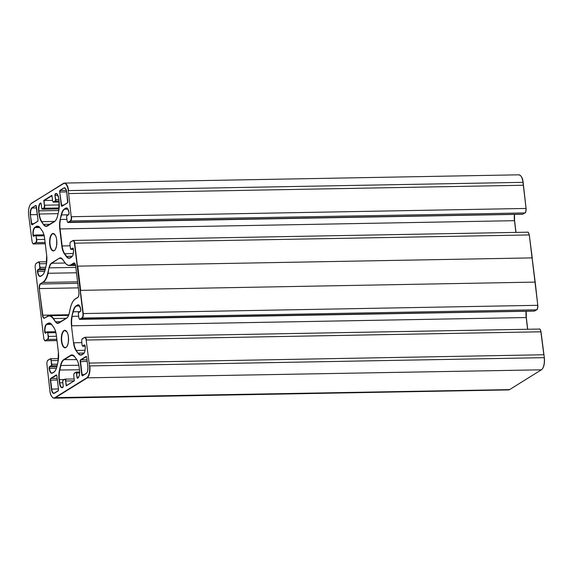 <?xml version="1.0" encoding="UTF-8"?>
<svg xmlns="http://www.w3.org/2000/svg" width="573" height="573" viewBox="0 0 573 573"><rect width="100%" height="100%" fill="white"/><g stroke="black" fill="none" stroke-linecap="round" stroke-linejoin="round"><path stroke-width="0.86" d="M43.777 200.421L44.365 205.263A2.249 0.931 89 0 1 43.734 207.999L42.237 208.93A1.003 0.415 89 0 1 41.722 208.207L41.227 204.095A1.497 0.623 -91 0 0 40.454 203.014A6.496 2.693 -91 0 0 38.627 210.914L39.014 214.08A12.749 5.286 -91 0 0 41.557 221.887L43.476 224.58A12.749 5.286 -91 0 0 47.502 225.97L54.485 221.629A12.749 5.286 -91 0 0 57.637 215.777L58.682 211.244A12.749 5.286 -91 0 0 59.112 201.589L58.733 198.416A6.496 2.693 -91 0 0 55.38 193.731A1.497 0.623 -91 0 0 54.958 195.558L55.459 199.669A1.003 0.415 89 0 1 55.18 200.887L53.683 201.818A2.249 0.931 89 0 1 52.523 200.192L51.942 195.35L43.777 200.421L52.537 200.45M544.321 357.674L544.329 357.717A9.748 4.04 -91 0 1 542.359 368.883M537.775 305.323L535.211 282.138L537.782 305.366A3.502 1.454 -91 0 1 537.008 309.363M535.182 282.117L532.131 257.893L535.06 282.109L80.678 290.361L77.749 266.144L532.131 257.893L529.287 234.973A3.502 1.454 -91 0 0 528.392 232.71M526.057 208.465L523.335 185.251L526.057 208.508A3.502 1.454 -91 0 1 525.283 212.504M89.144 363.074L89.495 365.975A9.748 4.04 89 0 1 86.752 377.836L54.908 397.633A9.748 4.04 89 0 1 49.887 390.6L46.943 364.492A3.502 1.454 89 0 1 47.931 360.31L49.923 359.07A2.249 0.931 89 0 1 51.083 360.696L51.52 364.328A1.003 0.415 89 0 1 51.241 365.545L49.55 366.598A1.497 0.623 -91 0 0 49.128 368.418A6.496 2.693 -91 0 0 52.48 373.109L53.776 372.3A12.749 5.286 -91 0 0 56.928 366.448L57.98 361.914A12.749 5.286 -91 0 0 58.41 352.259L56.355 335.269A12.749 5.286 -91 0 0 53.812 327.462L51.885 324.769A12.749 5.286 -91 0 0 47.86 323.38L46.556 324.189A6.496 2.693 -91 0 0 44.73 332.096A1.497 0.623 -91 0 0 45.503 333.178L47.201 332.125A1.003 0.415 89 0 1 47.709 332.849L48.153 336.48A2.249 0.931 89 0 1 47.523 339.216L45.532 340.455A3.502 1.454 89 0 1 43.734 337.998L35.218 267.634A3.502 1.454 89 0 1 36.214 263.451L38.205 262.212A2.249 0.931 89 0 1 39.358 263.838L39.802 267.469A1.003 0.415 89 0 1 39.523 268.687L37.825 269.733A1.497 0.623 -91 0 0 37.41 271.559A6.496 2.693 -91 0 0 40.755 276.243L42.058 275.441A12.749 5.286 -91 0 0 45.21 269.589L46.255 265.055A12.749 5.286 -91 0 0 46.685 255.393L44.63 238.411A12.749 5.286 -91 0 0 42.087 230.597L40.167 227.911A12.749 5.286 -91 0 0 36.135 226.521L34.838 227.331A6.496 2.693 -91 0 0 33.012 235.238A1.497 0.623 -91 0 0 33.786 236.32L35.476 235.267A1.003 0.415 89 0 1 35.992 235.99L36.428 239.621A2.249 0.931 89 0 1 35.798 242.358L33.807 243.597A3.502 1.454 89 0 1 32.016 241.14L28.671 215.283A9.748 4.04 89 0 1 31.408 203.429L63.252 183.632A9.748 4.04 89 0 1 68.28 190.659L71.224 216.766A3.502 1.454 89 0 1 70.228 220.949L68.244 222.188A2.249 0.931 89 0 1 67.084 220.562L66.64 216.931A1.003 0.415 89 0 1 66.919 215.72L68.617 214.667A1.497 0.623 -91 0 0 69.039 212.841A6.496 2.693 -91 0 0 65.687 208.157L64.384 208.966A12.749 5.286 -91 0 0 61.232 214.811L60.186 219.352A12.749 5.286 -91 0 0 59.757 229.007L61.812 245.989A12.749 5.286 -91 0 0 64.355 253.803L66.275 256.489A12.749 5.286 -91 0 0 70.307 257.879L71.604 257.069A6.496 2.693 -91 0 0 73.43 249.162A1.497 0.623 -91 0 0 72.656 248.08L70.966 249.133A1.003 0.415 89 0 1 70.45 248.41L70.013 244.778A2.249 0.931 89 0 1 70.644 242.042L72.635 240.81A3.502 1.454 89 0 1 74.426 243.26L82.942 313.624A3.502 1.454 89 0 1 81.953 317.807L79.962 319.046A2.249 0.931 89 0 1 78.802 317.428L78.365 313.796A1.003 0.415 89 0 1 78.644 312.579L80.335 311.526A1.497 0.623 -91 0 0 80.757 309.699A6.496 2.693 -91 0 0 77.405 305.015L76.109 305.824A12.749 5.286 -91 0 0 72.957 311.669L71.904 316.21A12.749 5.286 -91 0 0 71.475 325.865L73.53 342.855A12.749 5.286 -91 0 0 76.08 350.662L78 353.348A12.749 5.286 -91 0 0 82.025 354.737L83.329 353.928A6.496 2.693 -91 0 0 85.155 346.02A1.497 0.623 -91 0 0 84.381 344.939L82.691 345.992A1.003 0.415 89 0 1 82.175 345.275L81.731 341.637A2.249 0.931 89 0 1 82.362 338.901L84.353 337.669A3.502 1.454 89 0 1 86.151 340.118L89.144 363.074L543.849 354.751L540.855 331.796L543.97 354.766M68.631 193.567L523.335 185.251L522.984 182.343L523.457 185.258M74.383 380.837L73.802 375.995A2.249 0.931 89 0 1 74.433 373.259L75.922 372.328A1.003 0.415 89 0 1 76.438 373.052L76.94 377.17A1.497 0.623 -91 0 0 77.713 378.252A6.496 2.693 -91 0 0 79.532 370.344L79.153 367.178A12.749 5.286 -91 0 0 76.61 359.371L74.683 356.678A12.749 5.286 -91 0 0 70.658 355.296L63.682 359.636A12.749 5.286 -91 0 0 60.53 365.481L59.477 370.022A12.749 5.286 -91 0 0 59.048 379.677L59.434 382.843A6.496 2.693 -91 0 0 62.786 387.527A1.497 0.623 -91 0 0 63.202 385.708L62.708 381.589A1.003 0.415 89 0 1 62.987 380.372L64.477 379.448A2.249 0.931 89 0 1 65.637 381.066L66.224 385.908L74.368 380.694M66.224 385.908L74.347 380.737L66.411 385.636M77.419 266.216L74.755 243.188L529.137 234.937A3.746 1.554 89 0 0 527.583 232.194C528.07 231.685 528.635 232.617 529.287 234.973L532.253 257.907M80.349 290.425L83.271 313.567L537.653 305.316A3.746 1.554 89 0 1 536.593 309.8L536.779 309.642M46.943 364.535L49.543 387.742M523.106 182.357A9.748 4.04 -91 0 0 520.828 175.997M514.59 220.698A12.749 5.286 89 0 1 514.504 214.402L514.59 220.741L516.001 232.402M526.308 317.557A12.749 5.286 89 0 1 526.222 311.261L526.315 317.607L527.726 329.26L526.186 317.549L527.604 329.267M540.976 331.81A3.502 1.454 -91 0 0 540.117 329.568M54.442 250.43A8.502 3.524 89 0 1 53.604 250.695A8.502 3.524 89 0 1 50.066 244.299A8.502 3.524 89 0 1 53.296 233.698A8.502 3.524 89 0 1 54.822 234.5M66.167 347.288A8.502 3.524 89 0 1 65.322 347.553A8.502 3.524 89 0 1 61.784 341.157A8.502 3.524 89 0 1 65.014 330.557A8.502 3.524 89 0 1 66.547 331.359M62.822 387.369A6.246 2.593 89 0 1 62.364 387.477A6.246 2.593 89 0 1 59.764 382.778L59.377 379.613A12.499 5.186 89 0 1 59.8 370.144L60.845 365.603A12.499 5.186 89 0 1 63.932 359.873L70.916 355.532L73.351 355.489M70.658 355.296L70.916 355.532A12.499 5.186 89 0 1 72.155 355.145A12.499 5.186 89 0 1 74.447 356.363M77.907 378.001L77.785 378.044A1.246 0.516 89 0 1 77.785 378.044A1.246 0.516 89 0 1 77.262 377.098L78.623 377.077M76.94 377.17L76.768 372.987L79.604 372.937M76.438 373.052L76.768 372.987A1.246 0.516 -91 0 0 76.245 372.042A1.246 0.516 -91 0 0 76.123 372.085L75.922 372.328M75.944 372.192L74.433 373.259M47.53 225.819A12.499 5.186 89 0 1 46.463 226.106A12.499 5.186 89 0 1 43.756 224.358L50.016 224.251M43.476 224.58L41.829 221.672L54.535 221.443M41.557 221.887L41.829 221.672A12.499 5.186 89 0 1 39.336 214.016L58.095 213.672M39.014 214.08L38.957 210.85L58.818 210.492M38.627 210.914L38.957 210.85A6.246 2.593 89 0 1 40.712 203.25L40.891 203.243M40.454 203.014L40.712 203.25A1.246 0.516 89 0 1 40.833 203.207L41.227 204.095M59.076 208.866L42.495 209.166L43.992 208.243L59.177 207.963M42.044 208.937A1.246 0.516 -91 0 0 42.373 209.209A1.246 0.516 -91 0 0 42.495 209.166L42.237 208.93M43.734 207.999L43.992 208.243A2.5 1.039 -91 0 0 44.694 205.198L59.306 204.933M44.365 205.263L44.135 200.6L51.964 195.737M37.574 221.343L32.274 224.602A1.246 0.516 89 0 1 32.253 224.609A1.246 0.516 89 0 1 31.73 223.671L31.408 223.735A1.497 0.623 -91 0 0 32.181 224.817L37.553 221.479A1.497 0.623 -91 0 0 37.976 219.652L36.393 206.581A1.497 0.623 -91 0 0 35.619 205.499L31.938 207.784A5.751 2.385 -91 0 0 30.319 214.775L31.408 223.735M33.836 223.635L31.73 223.671L30.319 214.775M54.421 393.114A5.501 2.278 89 0 1 54.034 393.2A5.501 2.278 89 0 1 51.749 389.06L50.66 380.1A1.246 0.516 89 0 1 51.011 378.581L56.569 375.236M50.753 378.345A1.497 0.623 -91 0 0 50.338 380.164L51.42 389.124A5.751 2.385 -91 0 0 54.385 393.271L58.066 390.987A1.497 0.623 -91 0 0 58.489 389.16L56.906 376.081A1.497 0.623 -91 0 0 56.133 375L50.753 378.345L57.171 378.466M56.133 375L56.39 375.236A1.246 0.516 89 0 1 56.512 375.2L56.906 376.081M65.487 263.279A19.998 8.294 -91 0 0 69.397 265.514A19.998 8.294 -91 0 0 71.381 264.898L74.562 263.329M71.124 264.654A19.747 8.187 89 0 1 64.885 262.513L62.586 259.29A10.25 4.247 -91 0 0 59.348 258.179L51.549 263.028A10.25 4.247 -91 0 0 49.013 267.734L47.76 273.156A19.747 8.187 89 0 1 42.875 282.217L40.382 283.771A3.997 1.662 -91 0 0 39.258 288.634L42.481 315.272A3.997 1.662 -91 0 0 44.544 318.151L47.036 316.604A19.747 8.187 89 0 1 53.275 318.753L55.574 321.969A10.25 4.247 -91 0 0 58.811 323.086L66.618 318.23A10.25 4.247 -91 0 0 69.154 313.531L70.407 308.102A19.747 8.187 89 0 1 75.285 299.042L77.785 297.494A3.997 1.662 -91 0 0 78.902 292.624L75.679 265.994A3.997 1.662 -91 0 0 73.623 263.107L71.124 264.654L75.421 264.819M73.623 263.107L73.874 263.344A3.746 1.554 89 0 1 74.246 263.229A3.746 1.554 89 0 1 74.87 263.523M77.806 297.351L75.285 299.042M66.64 318.094L58.811 323.086M58.847 322.928A9.999 4.147 89 0 1 58.023 323.151A9.999 4.147 89 0 1 55.853 321.747L60.853 321.661M55.574 321.969L53.554 318.531L66.253 318.302M53.275 318.753L53.554 318.531A19.998 8.294 -91 0 0 49.221 315.737A19.998 8.294 -91 0 0 47.237 316.353L47.036 316.604M86.251 373.338L82.619 375.559A1.246 0.516 89 0 1 82.619 375.559A1.246 0.516 89 0 1 82.097 374.613L80.514 361.542A1.246 0.516 89 0 1 80.872 360.023L86.423 356.678M80.614 359.78A1.497 0.623 -91 0 0 80.191 361.606L81.774 374.685A1.497 0.623 -91 0 0 82.548 375.766L86.229 373.474A5.751 2.385 -91 0 0 87.841 366.484L86.759 357.523A1.497 0.623 -91 0 0 85.986 356.442L80.614 359.78L87.024 359.908M85.986 356.442L86.244 356.678A1.246 0.516 89 0 1 86.365 356.642L86.759 357.523M67.428 202.778L62.106 206.051A1.246 0.516 89 0 1 62.106 206.051A1.246 0.516 89 0 1 61.59 205.113L61.261 205.177A1.497 0.623 -91 0 0 62.034 206.259L67.406 202.921A1.497 0.623 -91 0 0 67.829 201.094L66.747 192.134A5.751 2.385 -91 0 0 63.782 187.987L60.101 190.279A1.497 0.623 -91 0 0 59.678 192.098L61.261 205.177M63.689 205.077L61.59 205.113L59.678 192.098M79.403 318.975A2.5 1.039 -91 0 0 79.969 319.362A2.5 1.039 -91 0 0 80.22 319.283L82.211 318.051L536.593 309.8L534.774 310.924M79.962 319.046L534.602 311.032A2.5 1.039 89 0 1 534.351 311.11L536.693 309.764C537.324 309.986 537.696 308.51 537.803 305.345L529.287 234.973M526.1 311.261A12.499 5.186 -91 0 0 526.186 317.549L71.804 325.801A12.499 5.186 89 0 1 72.227 316.332L78.63 316.217M52.172 397.003A9.999 4.147 -91 0 0 54.177 398.178A9.999 4.147 -91 0 0 55.166 397.87L87.01 378.073A9.999 4.147 -91 0 0 89.818 365.911L544.2 357.659A9.999 4.147 89 0 1 541.392 369.821L541.492 369.793C543.87 367.751 544.816 363.719 544.35 357.688L541.005 331.831C540.353 329.475 539.787 328.544 539.308 329.052A3.746 1.554 89 0 1 540.855 331.796L86.473 340.047A3.746 1.554 -91 0 0 84.926 337.304A3.746 1.554 -91 0 0 84.553 337.418L84.353 337.669M86.752 377.836L541.392 369.821L509.547 389.619L541.578 369.692M54.908 397.633L509.547 389.619A9.999 4.147 89 0 1 508.559 389.927L509.726 389.511M67.678 222.116A2.5 1.039 -91 0 0 68.251 222.503A2.5 1.039 -91 0 0 68.495 222.424L70.486 221.192A3.746 1.554 -91 0 0 71.553 216.709L525.928 208.45A3.746 1.554 89 0 1 524.868 212.934L525.061 212.784M70.228 220.949L524.868 212.934L523.056 214.066M68.244 222.188L522.877 214.173A2.5 1.039 89 0 1 522.633 214.252L524.968 212.905C525.606 213.12 525.971 211.652 526.078 208.479L523.135 182.372C522.712 178.017 521.272 175.496 518.823 174.822A9.999 4.147 89 0 1 522.984 182.343L68.602 190.594A9.999 4.147 -91 0 0 64.441 183.073A9.999 4.147 -91 0 0 63.453 183.381L63.252 183.632M514.382 214.402A12.499 5.186 -91 0 0 514.468 220.684L516.029 232.402M70.336 257.728A12.499 5.186 89 0 1 69.261 258.022A12.499 5.186 89 0 1 66.554 256.274L64.634 253.581A12.499 5.186 89 0 1 62.142 245.924L60.086 228.942L514.468 220.684L515.886 232.402M89.495 365.975L86.151 340.118M84.381 337.533L82.362 338.901M82.491 345.999A1.246 0.516 -91 0 0 82.82 346.271A1.246 0.516 -91 0 0 82.942 346.235L85.148 346.192M84.818 345.175L84.639 345.182A1.246 0.516 89 0 1 84.761 345.139L85.155 346.02M82.691 345.992L84.381 344.939M83.35 353.792L82.025 354.737M82.054 354.587A12.499 5.186 89 0 1 80.986 354.88A12.499 5.186 89 0 1 78.279 353.133L84.081 353.025M78 353.348L76.352 350.44L85.04 350.282M76.08 350.662L76.352 350.44A12.499 5.186 89 0 1 73.86 342.783L81.832 342.64M73.53 342.855L71.475 325.865M71.904 316.21L73.272 311.798L79.84 311.676M72.957 311.669L73.272 311.798A12.499 5.186 89 0 1 76.367 306.061L79.583 306.003M76.109 305.824L78.852 305.23M77.405 305.015L77.663 305.251A6.246 2.593 89 0 1 78.286 305.058A6.246 2.593 89 0 1 79.382 305.617M80.356 311.39L78.644 312.579M81.953 317.807L82.211 318.051A3.746 1.554 -91 0 0 83.271 313.567L82.942 313.624M74.426 243.26L74.755 243.188A3.746 1.554 -91 0 0 73.201 240.445A3.746 1.554 -91 0 0 72.835 240.56L72.635 240.81M72.656 240.667L70.644 242.042M70.766 249.14A1.246 0.516 -91 0 0 71.102 249.413A1.246 0.516 -91 0 0 71.224 249.37L73.43 249.334M70.966 249.133L73.093 248.317M72.656 248.08L72.914 248.317A1.246 0.516 89 0 1 73.036 248.281L73.43 249.162M71.632 256.933L70.307 257.879M66.275 256.489L72.356 256.167M64.355 253.803L73.315 253.424M61.812 245.989L70.107 245.781M59.757 229.007L60.086 228.942A12.499 5.186 89 0 1 60.502 219.473L66.912 219.359M60.186 219.352L61.555 214.932L68.123 214.818M61.232 214.811L61.555 214.932A12.499 5.186 89 0 1 64.642 209.202L67.858 209.145M64.384 208.966L67.127 208.371M65.687 208.157L65.945 208.393A6.246 2.593 89 0 1 66.561 208.2A6.246 2.593 89 0 1 67.664 208.758M68.638 214.531L66.919 215.72M71.224 216.766L68.28 190.659M63.274 183.489L31.408 203.429M54.249 250.673A8.745 3.631 -91 0 0 55.724 236.09A8.745 3.631 -91 0 0 49.693 239.836A8.745 3.631 -91 0 0 54.249 250.673M65.967 347.539A8.745 3.631 -91 0 0 67.449 332.949A8.745 3.631 -91 0 0 61.411 336.695A8.745 3.631 -91 0 0 65.967 347.539M66.518 385.572L65.637 381.066M74.103 380.852L65.967 381.002A2.5 1.039 -91 0 0 64.928 379.118A2.5 1.039 -91 0 0 64.677 379.197L64.477 379.448M64.505 379.305L62.987 380.372M62.822 382.721L59.434 382.843M64.097 379.527L59.048 379.677M79.446 369.786L59.477 370.022M78.83 365.28L60.53 365.481M76.725 359.636L63.682 359.636M72.155 355.145L74.712 356.821L76.632 359.515C76.703 359.622 78.215 361.191 79.131 367.207L79.153 367.178M79.131 367.207L79.518 370.373C79.754 374.37 79.181 376.919 77.806 378.03L77.713 378.252M53.124 201.739A2.5 1.039 -91 0 0 53.69 202.133A2.5 1.039 -91 0 0 53.941 202.054L53.683 201.818M59.134 201.961L53.941 202.054L55.18 200.887M59.026 201.059L55.431 201.123A1.246 0.516 -91 0 0 55.782 199.605L55.459 199.669M58.84 199.547L55.782 199.605L54.958 195.558M57.937 195.443L55.287 195.486A1.246 0.516 89 0 1 55.638 193.968L55.38 193.731M56.827 193.946L55.638 193.968A6.246 2.593 89 0 1 56.254 193.774A6.246 2.593 89 0 1 57.357 194.333M56.254 193.774C56.691 192.865 57.508 194.426 58.711 198.444L59.112 201.589M54.507 221.486L47.502 225.97M41.206 204.117L41.722 208.207M32.181 224.817L37.553 221.479M37.338 214.589L30.648 214.71A5.501 2.278 89 0 1 32.195 208.02L31.938 207.784M36.536 207.942L32.195 208.02L35.619 205.499M36.056 205.728L35.877 205.736A1.246 0.516 89 0 1 35.999 205.693L37.976 219.652M37.976 219.703L37.754 221.235M56.906 376.132L58.489 389.203M58.088 390.843L54.385 393.271M58.439 388.938L51.42 389.124M57.35 379.978L50.338 380.164M47.065 316.468L44.544 318.151M44.587 317.986A3.746 1.554 89 0 1 44.372 318.022A3.746 1.554 89 0 1 42.81 315.207L42.481 315.272M68.789 314.735L42.81 315.207L39.258 288.634M78.308 287.861L39.587 288.57A3.746 1.554 89 0 1 40.64 284.007L40.382 283.771M77.756 283.334L40.64 284.007L42.875 282.217M77.577 281.83L43.133 282.453A19.998 8.294 -91 0 0 48.075 273.285L47.76 273.156M76.481 272.769L48.075 273.285L49.013 267.734M75.822 267.376L49.328 267.856A9.999 4.147 89 0 1 51.799 263.265L51.549 263.028M65.193 263.021L51.799 263.265L59.348 258.179M61.54 258.38L59.606 258.416A9.999 4.147 89 0 1 60.602 258.108A9.999 4.147 89 0 1 62.414 259.06M74.246 263.229C74.397 262.484 74.87 263.415 75.657 266.015L78.902 292.624M86.767 357.566L87.819 366.512C87.97 370.215 87.468 372.471 86.322 373.259L82.548 375.766M84.202 374.577L81.774 374.685M87.203 361.42L80.191 361.606M62.034 206.259L67.406 202.921M66.69 191.912L60.007 192.034A1.246 0.516 89 0 1 60.358 190.515L60.101 190.279M66.368 190.408L60.358 190.515L63.782 187.987M65.078 188.209L64.04 188.223A5.501 2.278 89 0 1 64.584 188.059A5.501 2.278 89 0 1 65.544 188.538M67.607 202.67L66.726 192.163C65.616 188.517 64.907 187.149 64.584 188.059M28.679 215.326L32.016 241.14M81.738 341.687L81.731 341.637C81.695 339.782 81.939 338.793 82.462 338.686L84.926 337.304L539.308 329.052M85.155 346.071L85.133 346.049C85.37 350.046 84.804 352.603 83.422 353.713L83.329 353.928M83.522 353.684L80.986 354.88M78.286 305.058C78.723 304.148 79.54 305.703 80.736 309.728L80.435 311.311L78.737 312.364L78.365 313.796M78.809 317.471L78.802 317.428C79.11 318.932 79.504 319.569 79.969 319.362L534.351 311.11M49.514 387.72L49.887 390.6M35.225 267.677L43.734 337.998M44.608 340.29A3.746 1.554 -91 0 0 45.417 340.806A3.746 1.554 -91 0 0 45.79 340.691L45.532 340.455M56.956 340.491L45.79 340.691L47.523 339.216M56.813 339.288L47.774 339.452A2.5 1.039 -91 0 0 48.476 336.415L48.153 336.48M56.448 336.272L48.476 336.415L47.709 332.849M55.875 332.641L48.039 332.784A1.246 0.516 -91 0 0 47.516 331.839A1.246 0.516 -91 0 0 47.394 331.882L47.201 332.125M47.222 331.989L45.503 333.178M55.638 331.695L47.516 331.839L45.582 332.97A1.246 0.516 89 0 1 45.582 332.97A1.246 0.516 89 0 1 45.059 332.032L44.73 332.096M47.158 331.989L45.059 332.032A6.246 2.593 89 0 1 46.814 324.433L46.556 324.189M51.455 324.347L46.814 324.433L47.86 323.38M50.546 323.58L48.118 323.623A12.499 5.186 89 0 1 49.357 323.229A12.499 5.186 89 0 1 51.649 324.454M53.805 372.156L52.48 373.109M52.515 372.944A6.246 2.593 89 0 1 52.057 373.052A6.246 2.593 89 0 1 49.457 368.353L49.128 368.418M56.39 368.224L49.457 368.353A1.246 0.516 89 0 1 49.808 366.835L49.55 366.598M56.834 366.706L49.808 366.835L51.241 365.545M57.078 365.681L51.498 365.782A1.246 0.516 -91 0 0 51.849 364.263L51.52 364.328M57.429 364.163L51.849 364.263L51.083 360.696M58.231 360.503L51.412 360.632A2.5 1.039 -91 0 0 50.367 358.748A2.5 1.039 -91 0 0 50.123 358.827L49.923 359.07M49.944 358.934L47.931 360.31M58.475 358.598L50.367 358.748L48.032 360.095C47.158 360.746 46.793 362.222 46.922 364.521L46.943 364.492M73.437 249.212L73.408 249.191C73.652 253.187 73.079 255.737 71.704 256.854L71.604 257.069M71.804 256.819L69.261 258.022M66.561 208.2C66.998 207.29 67.815 208.844 69.018 212.87L68.71 214.452L67.02 215.498L66.618 216.959L67.084 220.562M518.823 174.822L64.441 183.073L31.508 203.207C29.13 205.249 28.184 209.281 28.65 215.312L28.671 215.283M32.883 243.432A3.746 1.554 -91 0 0 33.692 243.948A3.746 1.554 -91 0 0 34.065 243.833L33.807 243.597M45.238 243.625L34.065 243.833L35.798 242.358M45.095 242.429L36.056 242.594A2.5 1.039 -91 0 0 36.758 239.557L36.428 239.621M44.73 239.407L36.758 239.557L35.992 235.99M44.15 235.782L36.321 235.918A1.246 0.516 -91 0 0 35.798 234.98A1.246 0.516 -91 0 0 35.676 235.023L35.476 235.267M35.497 235.131L33.786 236.32M43.913 234.837L35.798 234.98L33.879 236.105A1.246 0.516 89 0 1 33.857 236.112A1.246 0.516 89 0 1 33.341 235.174L33.012 235.238M35.44 235.131L33.341 235.174A6.246 2.593 89 0 1 35.096 227.567L34.838 227.331M39.738 227.488L35.096 227.567L36.135 226.521M38.828 226.715L36.393 226.765A12.499 5.186 89 0 1 37.632 226.371A12.499 5.186 89 0 1 39.931 227.596M37.632 226.371L40.189 228.054L42.108 230.74C42.18 230.847 43.691 232.423 44.608 238.432L44.63 238.411M42.08 275.298L40.755 276.243M40.79 276.086A6.246 2.593 89 0 1 40.332 276.193A6.246 2.593 89 0 1 37.732 271.495L37.41 271.559M44.673 271.366L37.732 271.495A1.246 0.516 89 0 1 38.083 269.976L37.825 269.733M45.117 269.847L38.083 269.976L39.523 268.687M45.353 268.823L39.773 268.923A1.246 0.516 -91 0 0 40.124 267.405L39.802 267.469M45.704 267.297L40.124 267.405L39.358 263.838M46.506 263.644L39.687 263.766A2.5 1.039 -91 0 0 38.649 261.89A2.5 1.039 -91 0 0 38.398 261.968L38.205 262.212M38.226 262.076L36.214 263.451M46.757 261.739L38.649 261.89L36.307 263.236C35.44 263.888 35.068 265.363 35.197 267.655L35.218 267.634M74.354 380.759L73.781 376.017C73.759 374.14 74.01 373.145 74.526 373.044L76.245 372.042L79.618 371.984M41.707 208.235L42.373 209.209L59.076 208.901M44.372 318.022L49.221 315.737L68.552 315.386M81.71 341.666L82.154 345.297L82.82 346.271L85.155 346.228M73.43 249.37L71.102 249.413L70.429 248.438L69.992 244.807C69.97 242.923 70.221 241.935 70.737 241.827L73.201 240.445L527.583 232.194M67.062 220.591C67.385 222.073 67.786 222.711 68.251 222.503L522.633 214.252M53.296 233.698L55.23 235.195C56.605 237.029 57.021 240.689 56.483 246.175C55.552 249.262 54.836 250.695 54.342 250.458L53.604 250.695M65.014 330.557L66.948 332.054C68.323 333.887 68.739 337.547 68.208 343.041C67.27 346.128 66.554 347.553 66.067 347.317L65.322 347.553M62.364 387.477L62.88 387.312L63.18 385.729L62.686 381.618L63.08 380.157L64.928 379.118L74.132 378.954M51.928 195.479L52.501 200.221C52.831 201.703 53.225 202.341 53.69 202.133L59.141 202.033M46.463 226.106L54.578 221.407C55.868 220.598 56.885 218.7 57.622 215.72L58.668 211.179L59.091 201.61M58.467 389.182L58.16 390.765L54.034 393.2M75.564 265.406L69.397 265.514C67.8 265.528 66.303 264.576 64.914 262.649L62.615 259.433L60.602 258.108M58.023 323.151L66.712 318.015C67.721 317.392 68.531 315.873 69.132 313.467L70.386 308.045C71.51 303.353 73.172 300.281 75.378 298.827L77.878 297.272C78.637 296.793 78.974 295.245 78.888 292.653M78.343 313.818L78.78 317.449M49.865 390.628C50.288 394.983 51.728 397.504 54.177 398.178L508.559 389.927M43.713 338.027C44.365 340.383 44.93 341.315 45.417 340.806L56.971 340.598M52.057 373.052L53.876 372.078C55.158 371.268 56.175 369.37 56.913 366.391L57.959 361.85L58.389 352.28L56.333 335.291C55.409 329.282 53.905 327.706 53.833 327.598L51.907 324.912L49.357 323.229M31.995 241.169C32.647 243.525 33.213 244.456 33.692 243.948L45.253 243.74M44.608 238.432L46.664 255.422L46.241 264.991L45.195 269.532C44.45 272.512 43.441 274.41 42.151 275.219L40.332 276.193"/></g></svg>
